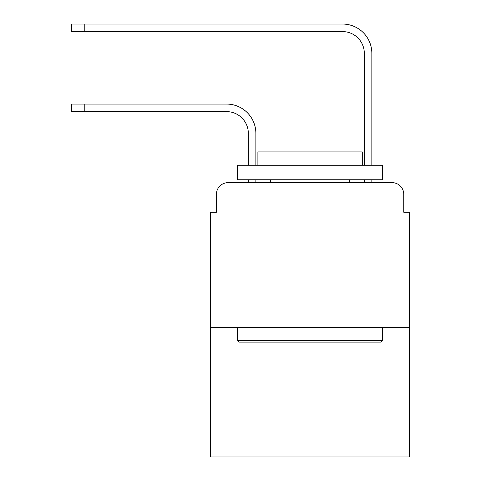 <?xml version="1.0" encoding="UTF-8"?>
<svg xmlns="http://www.w3.org/2000/svg" width="481" height="481" viewBox="0 0 481 481"><rect width="100%" height="100%" fill="white"/><g stroke="black" fill="none" stroke-linecap="round" stroke-linejoin="round"><path stroke-width="0.72" d="M216.432 194.252L216.432 212.229L216.432 194.252A11.598 11.598 0 0 1 228.03 182.654L248.328 182.654L248.328 179.756M409.541 327.633L210.636 327.633L210.636 456.95L409.541 456.95L409.541 212.229L403.745 212.229L403.745 194.252A11.598 11.598 0 0 0 392.147 182.654L228.03 182.654M210.636 327.633L210.636 212.229L216.432 212.229M255.868 182.654L255.868 179.756L255.868 182.654L255.868 179.756L255.868 182.654L255.868 179.756L255.868 182.654L255.868 179.756L255.868 182.654L255.868 179.756L255.868 182.654L255.868 179.756L255.868 182.654L264.857 182.654M355.321 182.654L364.309 182.654L364.309 179.756M371.849 182.654L371.849 179.756L371.849 182.654L371.849 179.756L371.849 182.654L371.849 179.756L371.849 182.654L371.849 179.756L371.849 182.654L371.849 179.756L371.849 182.654L371.849 179.756L371.849 182.654L392.147 182.654M403.745 212.229L403.745 194.252M255.868 133.363L255.868 165.26L255.868 133.363A29.287 29.287 0 0 0 226.581 104.076L84.794 104.076L84.794 111.616L71.459 111.616L71.459 104.076L84.794 104.076M84.794 111.616L226.581 111.616A21.747 21.747 0 0 1 248.328 133.363L248.328 165.26M371.849 53.337L371.849 165.26L371.849 53.337A29.287 29.287 0 0 0 342.562 24.05L84.794 24.05L84.794 31.59L71.459 31.59L71.459 24.05L84.794 24.05M84.794 31.59L342.562 31.59A21.747 21.747 0 0 1 364.309 53.337L364.309 165.26M226.581 111.616A21.747 21.747 0 0 1 248.328 133.363A21.747 21.747 0 0 0 226.581 111.616A21.747 21.747 0 0 1 248.328 133.363A21.747 21.747 0 0 0 226.581 111.616A21.747 21.747 0 0 1 248.328 133.363A21.747 21.747 0 0 0 226.581 111.616A21.747 21.747 0 0 1 248.328 133.363A21.747 21.747 0 0 0 226.581 111.616A21.747 21.747 0 0 1 248.328 133.363A21.747 21.747 0 0 0 226.581 111.616A21.747 21.747 0 0 1 248.328 133.363M342.562 31.59A21.747 21.747 0 0 1 364.309 53.337A21.747 21.747 0 0 0 342.562 31.59A21.747 21.747 0 0 1 364.309 53.337A21.747 21.747 0 0 0 342.562 31.59A21.747 21.747 0 0 1 364.309 53.337A21.747 21.747 0 0 0 342.562 31.59A21.747 21.747 0 0 1 364.309 53.337A21.747 21.747 0 0 0 342.562 31.59A21.747 21.747 0 0 1 364.309 53.337A21.747 21.747 0 0 0 342.562 31.59A21.747 21.747 0 0 1 364.309 53.337M380.838 342.129L239.34 342.129L237.602 340.392L382.575 340.392L380.838 342.129M237.602 165.26L382.575 165.26L382.575 179.756L237.602 179.756L237.602 165.26M362.283 165.26L362.283 151.918L257.9 151.918L257.9 165.26M237.602 327.633L237.602 340.392M382.575 327.633L382.575 340.392M270.653 179.756L270.653 182.654M349.525 179.756L349.525 182.654"/></g></svg>

